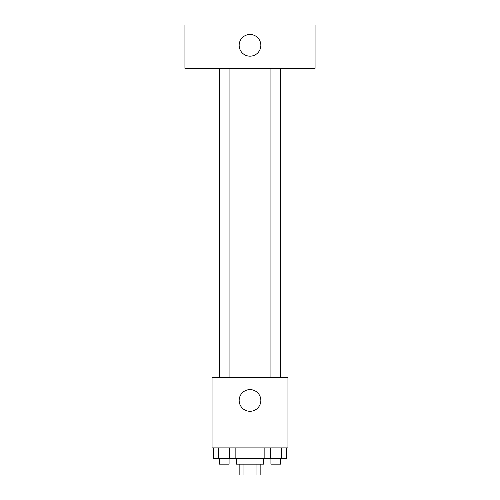 <?xml version="1.0" encoding="UTF-8"?>
<svg xmlns="http://www.w3.org/2000/svg" width="500" height="500" viewBox="0 0 500 500"><rect width="100%" height="100%" fill="white"/><g stroke="black" fill="none" stroke-linecap="round" stroke-linejoin="round"><path stroke-width="0.75" d="M256.956 464.156L256.956 475L239.156 475L239.156 464.156M256.956 475L260.844 475L260.844 464.156M263.556 458.738L263.556 464.156L236.444 464.156L236.444 458.738M243.044 464.156L243.044 475M235.15 447.894L235.15 458.738L286.762 458.738L286.762 447.894M287.95 447.894L212.05 447.894L212.05 377.413L287.95 377.413L287.95 447.894M260.844 400.45A10.844 10.844 0 0 1 244.581 409.844A10.844 10.844 0 0 1 244.581 391.062A10.844 10.844 0 0 1 260.844 400.45M270.925 377.413L270.925 68.375M229.075 68.375L229.075 377.413M315.062 68.375L184.938 68.375L184.938 25L315.062 25L315.062 68.375M250 34.487A10.844 10.844 0 0 1 259.394 50.75A10.844 10.844 0 0 1 240.606 50.75A10.844 10.844 0 0 1 250 34.487M264.85 447.894L264.85 458.738M281.288 447.894L281.288 458.738M270.331 447.894L270.331 458.738M280.688 458.738L280.688 464.156L270.925 464.156L270.925 458.738M235.15 458.738L213.238 458.738L213.238 447.894M229.669 447.894L229.669 458.738M218.713 447.894L218.713 458.738M229.075 458.738L229.075 464.156L219.312 464.156L219.312 458.738M280.688 377.413L280.688 68.375M219.312 68.375L219.312 377.413"/></g></svg>
